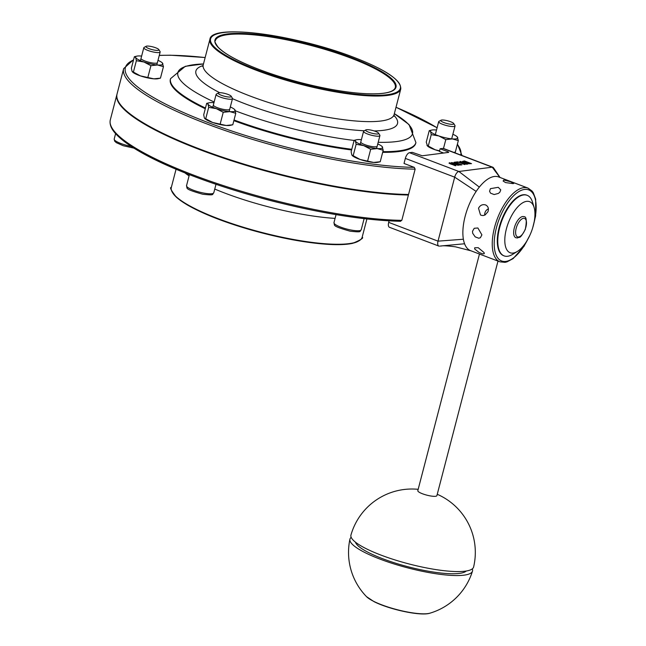 <?xml version="1.0" encoding="UTF-8"?>
<svg xmlns="http://www.w3.org/2000/svg" width="646" height="646" viewBox="0 0 646 646"><rect width="100%" height="100%" fill="white"/><g stroke="black" fill="none" stroke-linecap="round" stroke-linejoin="round"><path stroke-width="0.97" d="M449.495 162.744L449.027 163.139L455.277 165.723L450.31 163.05L458.345 165.328L449.495 162.744L449.018 163.172L449.487 162.768L449.018 163.172L450.795 164.052L455.826 165.675M458.345 165.328L450.302 163.083M457.368 161.807L464.531 164.536L459.387 162.308L467.567 164.141L460.404 161.419L466.057 163.834L457.368 161.807L464.531 164.536M466.767 164.245L459.629 162.396M467.567 164.141L466.759 164.27M465.055 164.464L464.522 164.56M459.879 161.484L465.806 163.769M462.455 161.443L464.595 162.703L462.447 161.476L464.361 160.911L471.523 163.632L468.463 163.761L464.587 162.727L468.471 163.737L471.523 163.632M464.619 161.298L470.135 163.39L465.193 162.631L463.497 161.686L464.619 161.298L463.489 161.71L464.183 161.379M470.078 163.398L464.611 161.322M456.092 163.559L459.363 165.005L461.906 164.867L454.744 162.146L457.029 163.301L456.383 163.39L451.465 162.566L456.044 163.648M459.96 164.706L456.94 163.906L457.828 163.608L459.96 164.706M461.906 164.867L459.354 165.037L456.084 163.583L451.465 162.566M457.828 163.608L457.328 163.696M460.461 164.633L457.82 163.632M454.178 162.219L456.972 163.309M456.399 161.936L457.772 162.453L456.399 161.936M457.772 162.453L455.721 162.017M443.624 153.029L439.425 151.43L440.12 148.766L448.203 151.842L448.041 152.464M133.601 59.65L123.652 68.629L117.055 93.953A174.678 36.62 14.6 0 0 218.865 155.969A174.678 36.62 14.6 0 0 408.547 194.478L415.144 169.155L414.28 167.362L404.025 163.462L405.341 158.399A5.636 2.544 -69.2 0 1 409.516 152.706L412.293 152.351L422.258 155.783L448.687 152.383L448.203 151.842M439.369 246.126L439.417 246.126A5.636 2.544 -69.2 0 1 439.369 246.126A5.636 2.544 -69.2 0 1 438.804 246.061A5.636 2.544 -69.2 0 1 438.02 241.152L454.687 177.166A5.636 2.544 -69.2 0 1 458.862 171.481L492.244 167.185A5.636 2.544 -69.2 0 1 492.858 167.249A5.636 2.544 -69.2 0 1 493.487 167.774L500.044 177.464M440.12 148.766L442.898 148.41A5.636 2.544 -69.2 0 1 443.511 148.475L492.858 167.249M515.863 237.744A11.273 5.087 -69.2 0 1 515.112 225.397A11.273 5.087 -69.2 0 1 523.882 216.676C526.466 216.362 526.934 220.633 525.279 229.475C519.303 240.344 519.796 236.283 517.624 237.938L515.863 237.744M116.991 94.227A174.678 36.62 14.6 0 0 116.918 94.486A174.678 36.62 14.6 0 0 218.728 156.502A174.678 36.62 14.6 0 0 408.409 195.011L401.812 220.343L400.254 221.215A173.273 36.321 14.6 0 1 227.699 188.123A173.273 36.321 14.6 0 1 112.808 129.248M532.748 227.667L535.615 215.942L535.679 199.146L533.297 192.758L532.094 191.071L528.024 188.107L498.647 176.939A39.446 17.805 110.8 0 0 494.352 176.479A39.446 17.805 110.8 0 0 479.332 187.098A39.446 17.805 110.8 0 0 476.167 191.418A39.446 17.805 110.8 0 0 465.451 215.199A39.446 17.805 110.8 0 0 465.152 216.305A39.446 17.805 110.8 0 0 463.376 239.23A39.446 17.805 110.8 0 0 464.571 243.768A39.446 17.805 110.8 0 0 470.603 250.672L499.972 261.84L504.978 262.341L506.981 261.88L513.158 258.586L523.954 246.392L529.793 235.427M474.713 249.049L474.648 247.822L478.177 247.668L484.112 252.618L484.266 253.692L482.707 253.87L479.106 252.497L474.713 249.049M472.501 231.292L474.245 228.28L477.878 227.981L481.9 234.869L480.366 237.744L478.759 238.229L475.165 236.856L472.71 233.311L472.501 231.292M485.55 204.927C488.215 206.292 489.006 208.585 487.908 211.807L485.065 214.989L483.127 215.57L481.189 215.288L480.503 214.956L478.508 208.23C480.164 205.218 482.514 204.12 485.55 204.927L486.228 205.258M490.443 188.656L498.244 187.316L500.747 189.859L499.842 192.233L498.316 193.453L494.142 194.543L490.54 193.17L489.563 191.256L490.443 188.656M503.743 180.056L511.131 181.865L513.142 183.634L505.568 182.584L503.105 181.025L503.743 180.056M513.877 183.343L513.142 183.634M503.888 255.792A32.397 14.632 -69.2 0 1 503.654 255.703A32.397 14.632 -69.2 0 1 499.172 227.481A32.397 14.632 -69.2 0 1 526.692 195.14A32.397 14.632 -69.2 0 1 526.926 195.229M506.375 228.95A27.326 12.339 -69.2 0 1 520.797 204.088A27.326 12.339 -69.2 0 1 534.089 207.398A27.326 12.339 -69.2 0 1 517.325 251.464A27.326 12.339 -69.2 0 1 506.375 228.95M534.089 207.398L532.498 202.109A32.397 14.632 110.8 0 0 527.16 195.318A32.397 14.632 110.8 0 0 499.649 227.658A32.397 14.632 110.8 0 0 504.122 255.889A32.397 14.632 110.8 0 0 512.625 254.354L517.325 251.464M504.122 255.889L503.654 255.703A32.397 14.632 -69.2 0 1 499.172 227.481A32.397 14.632 -69.2 0 1 526.692 195.14L527.16 195.318M484.718 215.158A5.636 5.015 120.5 0 1 488.4 208.86M438.804 246.061L389.457 227.287A5.636 2.544 -69.2 0 1 388.682 222.377L389.07 220.875M408.409 195.011L406.932 194.454M382.852 151.649A126.786 26.575 14.6 0 0 415.919 142.596L415.733 143.291A126.786 26.575 -165.4 0 1 382.674 152.343M351.61 149.977A126.786 26.575 -165.4 0 1 233.86 120.665M205.283 108.73A126.786 26.575 -165.4 0 1 170.35 79.369L170.536 78.675A126.786 26.575 14.6 0 0 205.468 108.044M472.299 568.876A63.332 13.275 -165.4 0 1 472.476 571.153A63.332 13.275 -165.4 0 1 407.884 567.915A63.332 13.275 -165.4 0 1 349.914 539.232A63.332 13.275 -165.4 0 1 351.182 537.327M355.405 542.131A57.76 12.104 14.6 0 0 369.157 552.863A57.76 12.104 14.6 0 0 426.085 570.806A57.76 12.104 14.6 0 0 466.267 571.007M418.164 489.321A63.397 63.397 0 0 0 350.956 535.033A63.381 13.283 14.6 0 0 408.918 563.926A63.381 13.283 14.6 0 0 473.615 566.986A63.397 63.397 0 0 0 437.253 494.287M479.453 254.04L417.817 490.669A9.86 2.067 14.6 0 0 426.836 495.151A9.86 2.067 14.6 0 0 436.898 495.635L498.066 260.806M361.219 142.758A8.455 1.768 14.6 0 0 368.535 145.818A8.455 1.768 14.6 0 0 376.408 146.715M361.397 139.681A14.091 2.955 14.6 0 0 360.71 139.625A14.091 2.955 14.6 0 0 356.6 139.746A14.091 2.955 14.6 0 0 355.437 141.127A14.091 2.955 14.6 0 0 363.714 145.608A14.091 2.955 14.6 0 0 377.256 148.58A14.091 2.955 14.6 0 0 382.521 147.078A14.091 2.955 14.6 0 0 381.915 146.335A14.091 2.955 14.6 0 0 377.757 143.945M382.061 146.472L383.215 150.26L377.256 148.58L370.683 149.283L363.714 145.608L356.132 144.308L355.437 141.127L354.129 140.319L351.133 151.802L351.828 154.992L360.105 159.465L373.646 162.445L380.228 161.742L377.757 162.324A14.091 2.955 -165.4 0 1 373.646 162.445A14.091 2.955 -165.4 0 1 360.105 159.465A14.091 2.955 -165.4 0 1 352.441 155.726A14.091 2.955 -165.4 0 1 352.296 155.589M354.129 140.319L356.6 139.746M351.828 154.992L352.441 155.726M356.132 144.308L353.144 155.791M370.683 149.283L367.687 160.757M383.215 150.26L380.228 161.742M365.894 129.886A6.726 1.413 -165.4 0 1 372.33 130.419A6.726 1.413 -165.4 0 1 378.532 133.092A6.726 1.413 -165.4 0 1 378.613 133.197A6.726 1.413 -165.4 0 1 371.821 133.205A6.726 1.413 -165.4 0 1 365.894 129.886L363.86 131.025A8.455 1.768 14.6 0 0 363.569 131.34A8.455 1.768 14.6 0 0 363.763 131.897A8.455 1.768 14.6 0 0 372.443 135.466A8.455 1.768 14.6 0 0 379.929 135.603A8.455 1.768 14.6 0 0 379.84 135.184A8.455 1.768 14.6 0 0 379.735 135.054M436.51 130.016A14.091 2.955 14.6 0 0 435.824 129.959A14.091 2.955 14.6 0 0 431.714 130.072A14.091 2.955 14.6 0 0 430.551 131.461A14.091 2.955 14.6 0 0 438.828 135.935A14.091 2.955 14.6 0 0 452.37 138.914A14.091 2.955 14.6 0 0 457.634 137.412A14.091 2.955 14.6 0 0 457.029 136.669A14.091 2.955 14.6 0 0 452.87 134.279M439.514 151.091A14.091 2.955 -165.4 0 1 435.218 149.799A14.091 2.955 -165.4 0 1 427.555 146.061A14.091 2.955 -165.4 0 1 427.41 145.923M457.174 136.807L458.329 140.594L452.37 138.914L445.797 139.609L438.828 135.935L431.245 134.643L430.551 131.461L429.243 130.654L431.714 130.072M429.243 130.654L426.247 142.136L427.555 146.061M426.941 145.326L435.218 149.799L439.579 150.825M453.855 152.408L455.341 152.076L458.329 140.594M445.797 139.609L443.487 148.467M431.245 134.643L428.258 146.125M441.008 120.221L438.973 121.359A8.455 1.768 14.6 0 0 438.682 121.674A8.455 1.768 14.6 0 0 444.44 124.953A8.455 1.768 14.6 0 0 455.042 125.938A8.455 1.768 14.6 0 0 454.954 125.518L453.726 123.531A6.726 1.413 -165.4 0 1 446.935 123.531A6.726 1.413 -165.4 0 1 441.008 120.221A6.726 1.413 -165.4 0 1 449.22 121.262A6.726 1.413 -165.4 0 1 453.726 123.531M141.458 59.157A8.455 1.768 14.6 0 0 148.766 62.21A8.455 1.768 14.6 0 0 156.647 63.114M141.636 56.081A14.091 2.955 14.6 0 0 140.941 56.016A14.091 2.955 14.6 0 0 136.831 56.137A14.091 2.955 14.6 0 0 135.676 57.526A14.091 2.955 14.6 0 0 143.953 62A14.091 2.955 14.6 0 0 157.495 64.98A14.091 2.955 14.6 0 0 162.76 63.469A14.091 2.955 14.6 0 0 162.146 62.735A14.091 2.955 14.6 0 0 157.987 60.344M162.291 62.872L163.454 66.659L157.495 64.98L150.914 65.674L143.953 62L136.371 60.708L135.676 57.526L134.36 56.719L131.372 68.201L132.067 71.383L140.335 75.865L153.877 78.836L160.458 78.142L157.987 78.715A14.091 2.955 -165.4 0 1 153.877 78.836A14.091 2.955 -165.4 0 1 140.335 75.865A14.091 2.955 -165.4 0 1 132.672 72.126A14.091 2.955 -165.4 0 1 132.527 71.989M134.36 56.719L136.831 56.137M132.067 71.383L132.672 72.126M163.454 66.659L160.458 78.142M136.371 60.708L133.375 72.191M150.914 65.674L147.918 77.157M146.133 46.286L144.09 47.424A8.455 1.768 14.6 0 0 143.808 47.739A8.455 1.768 14.6 0 0 149.565 51.018A8.455 1.768 14.6 0 0 160.16 52.003A8.455 1.768 14.6 0 0 160.071 51.583L158.843 49.597A6.726 1.413 -165.4 0 1 150.486 49.144A6.726 1.413 -165.4 0 1 146.133 46.286A6.726 1.413 -165.4 0 1 152.763 46.867A6.726 1.413 -165.4 0 1 158.843 49.597M213.786 105.791A8.455 1.768 14.6 0 0 221.094 108.851A8.455 1.768 14.6 0 0 228.967 109.747M213.955 102.714A14.091 2.955 14.6 0 0 213.269 102.657A14.091 2.955 14.6 0 0 209.159 102.779A14.091 2.955 14.6 0 0 208.004 104.159A14.091 2.955 14.6 0 0 216.273 108.633A14.091 2.955 14.6 0 0 229.815 111.613A14.091 2.955 14.6 0 0 235.087 110.111A14.091 2.955 14.6 0 0 234.474 109.368A14.091 2.955 14.6 0 0 230.315 106.978M234.619 109.505L235.774 113.292L229.815 111.613L223.241 112.315L216.273 108.633L208.69 107.341L208.004 104.159L206.688 103.352L203.7 114.835L204.386 118.024L212.663 122.498L226.205 125.477L232.786 124.775L230.315 125.356A14.091 2.955 -165.4 0 1 226.205 125.477A14.091 2.955 -165.4 0 1 212.663 122.498A14.091 2.955 -165.4 0 1 205 118.759A14.091 2.955 -165.4 0 1 204.855 118.622M206.688 103.352L209.159 102.779M204.386 118.024L205 118.759M208.69 107.341L205.703 118.824M223.241 112.315L220.246 123.79M235.774 113.292L232.786 124.775M218.453 92.919L216.418 94.058A8.455 1.768 14.6 0 0 216.127 94.373A8.455 1.768 14.6 0 0 220.827 97.296A8.455 1.768 14.6 0 0 229.879 99.226A8.455 1.768 14.6 0 0 232.487 98.636A8.455 1.768 14.6 0 0 232.399 98.216L231.171 96.23A6.726 1.413 -165.4 0 1 229.16 97.037A6.726 1.413 -165.4 0 1 221.344 95.269A6.726 1.413 -165.4 0 1 218.453 92.919A6.726 1.413 -165.4 0 1 225.091 93.508A6.726 1.413 -165.4 0 1 231.171 96.23M479.332 187.098L458.862 171.481L409.516 152.706M499.875 177.4L492.244 167.185L442.898 148.41M171.303 187.51C169.389 187.154 171.166 190.481 176.633 197.498L187.098 204.822C202.715 213.802 224.122 222.208 251.31 230.049C280.17 238.14 305.881 242.912 328.434 244.382C338.633 244.963 346.684 244.616 352.563 243.356C360.807 239.908 363.997 237.865 362.156 237.227A98.612 20.672 -165.4 0 1 261.517 232.366A98.612 20.672 -165.4 0 1 171.303 187.51L176.051 169.268M172.611 192.702A98.047 20.551 14.6 0 0 261.404 232.786A98.047 20.551 14.6 0 0 358.473 241.12M335.08 218.38A98.612 20.672 -165.4 0 1 224.711 193.041A98.612 20.672 -165.4 0 1 214.763 189.06M189.076 175.882A98.612 20.672 -165.4 0 1 184.99 172.934M259.296 69.55A93.541 19.606 14.6 0 0 396.127 86.338A93.541 19.606 14.6 0 0 261.008 34.941A93.541 19.606 14.6 0 0 259.296 69.55M215.36 40.706A92.976 19.493 -165.4 0 1 310.25 45.285A92.976 19.493 -165.4 0 1 395.312 87.581C394.165 91.013 388.731 93.04 379.008 93.662C367.106 94.348 351.505 92.984 332.189 89.56C306.697 84.884 282.423 78.214 259.353 69.558C238.398 61.483 224.655 54.022 218.13 47.19C215.158 43.032 214.238 40.868 215.36 40.706M353.879 57.381A98.047 20.551 -165.4 0 1 352.086 93.662A98.047 20.551 -165.4 0 1 210.459 39.786A98.047 20.551 -165.4 0 1 353.879 57.381M209.91 39.285A98.612 20.672 14.6 0 0 300.124 84.142A98.612 20.672 14.6 0 0 400.762 89.003C401.319 80.201 385.719 69.663 353.943 57.389C296.207 34.868 211.274 23.288 209.91 39.285L203.24 64.875A98.612 20.672 -165.4 0 0 249.986 95.996A98.612 20.672 -165.4 0 0 394.1 114.592L400.762 89.003M518.617 236.985A9.86 4.449 -69.2 0 1 518.044 223.532A9.86 4.449 -69.2 0 1 526.474 222.45A9.86 4.449 -69.2 0 1 518.617 236.985M401.812 220.343A174.678 36.62 -165.4 0 1 212.13 181.825A174.678 36.62 -165.4 0 1 110.321 119.817L116.918 94.486M123.652 68.629A174.678 36.62 14.6 0 0 225.462 130.645A174.678 36.62 14.6 0 0 415.144 169.155M414.28 167.362A173.273 36.321 -165.4 0 1 206.599 121.997A173.273 36.321 -165.4 0 1 133.504 60.021M159.263 55.459A173.273 36.321 -165.4 0 1 205.145 57.567M395.998 107.284A173.273 36.321 -165.4 0 1 437.084 127.827M457.344 144.373A173.273 36.321 -165.4 0 1 460.719 155.024M528.024 188.107A39.446 17.805 110.8 0 0 523.72 187.655A39.446 17.805 110.8 0 0 495.813 223.048A39.446 17.805 110.8 0 0 499.972 261.84M527.629 239.642A38.033 17.176 -69.2 0 1 500.44 260.395A38.033 17.176 -69.2 0 1 498.098 222.167A38.033 17.176 -69.2 0 1 524.544 189.431A38.033 17.176 -69.2 0 1 533.935 223.08M440.297 246.037L464.571 243.768M405.341 158.399L454.687 177.166L476.167 191.418M388.682 222.377L438.02 241.152L463.376 239.23M234.038 119.97A126.786 26.575 14.6 0 0 351.795 149.283M214.149 101.987A121.222 25.412 -165.4 0 1 203.482 63.962L185.297 66.312L170.536 78.675M415.919 142.596L409.023 124.549L394.335 113.672A121.222 25.412 -165.4 0 1 378.193 142.29M354.097 140.432A121.222 25.412 -165.4 0 1 235.362 110.829M232.479 98.685A104.176 21.835 14.6 0 0 245.278 103.869A104.176 21.835 14.6 0 0 364.32 130.767M374.123 130.936A104.176 21.835 14.6 0 0 393.979 115.368M202.965 65.609A104.176 21.835 14.6 0 0 219.697 92.693M261.024 198.007A104.176 21.835 14.6 0 0 278.692 202.61M373.59 601.297A34.666 7.268 -165.4 0 1 366.548 596.678L374.026 601.644C389.199 609.428 420.675 616.349 429.929 613.183A34.666 7.268 -165.4 0 1 373.59 601.297M333.966 222.66C335.476 225.252 329.904 225.494 350.092 231.179C363.423 232.673 359.055 231.252 361.227 229.758A14.091 2.955 -165.4 0 1 348.743 229.532A14.091 2.955 -165.4 0 1 334.281 223.581A14.091 2.955 -165.4 0 1 333.966 222.66L336.057 214.625M131.227 146.4A14.091 2.955 -165.4 0 1 114.197 139.06L114.641 141.143L116.345 142.685L123.224 145.721L133.924 148.136M186.524 185.693C188.034 188.285 182.463 188.527 202.65 194.212C215.982 195.706 211.613 194.285 213.786 192.791A14.091 2.955 -165.4 0 1 199.412 192.104A14.091 2.955 -165.4 0 1 186.524 185.693L189.391 174.662M362.156 237.227L366.904 218.986M400.649 221.295C364.643 220.431 321.183 213.487 270.262 200.462C228.749 189.569 192.815 177.174 162.453 163.276C139.399 152.585 123.749 142.669 115.505 133.544C111.088 128.667 109.368 124.089 110.321 119.817M461.971 155.492L457.441 144.001M437.108 127.73L396.014 107.236M205.162 57.526L170.552 55.209L159.287 55.362M471.087 250.834L455.503 246.829C440.362 244.891 441.993 246.287 440.33 246.037M499.479 177.311L498.938 177.044M394.076 116.223L394.1 114.592M202.464 66.312L203.24 64.875M429.929 613.183A63.397 63.397 0 0 0 472.476 571.153M349.914 539.232A63.397 63.397 0 0 0 366.548 596.678M376.57 148.515L379.929 135.603M360.21 144.26L363.569 131.34M378.613 133.197L379.84 135.184M361.227 229.758L364.118 218.663M453.88 152.416L454.736 152.222M451.683 138.85L455.042 125.938M435.323 134.586L438.682 121.674M156.8 64.915L160.16 52.003M140.44 60.651L143.808 47.739M114.197 139.06L115.602 133.657M229.128 111.548L232.487 98.636M212.768 107.284L216.127 94.373M213.786 192.791L215.998 184.304"/></g></svg>
